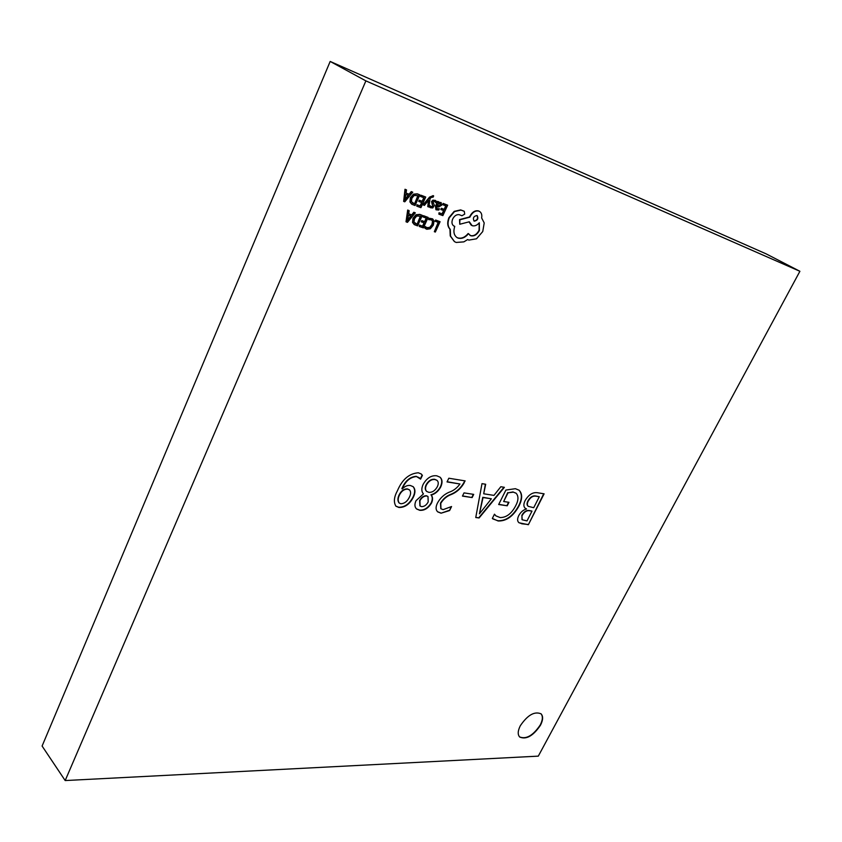 <?xml version="1.0" encoding="UTF-8"?>
<svg xmlns="http://www.w3.org/2000/svg" width="842" height="842" viewBox="0 0 842 842"><rect width="100%" height="100%" fill="white"/><g stroke="black" fill="none" stroke-linecap="round" stroke-linejoin="round"><path stroke-width="1.26" d="M540.48 725.236C543.09 720.068 543.29 716.279 541.08 713.848C534.523 711.058 527.597 715.037 520.303 725.762C517.756 730.877 517.546 734.634 519.703 737.034C526.282 739.865 533.207 735.929 540.48 725.236M519.577 736.908C526.197 739.539 533.081 735.561 540.227 725.004C542.795 719.952 543.037 716.195 540.953 713.732M406.518 189.903L405.002 189.261L403.655 201.406L404.792 201.817L412.759 192.218L411.58 191.787L409.475 194.439L406.033 193.165L406.518 189.903L405.328 189.461L403.655 201.406M412.759 192.218L411.254 191.587L409.138 194.228L406.044 193.092M421.053 195.228L420.505 196.439L424.136 197.87L422.516 201.448L419.295 200.175L418.748 201.396L421.968 202.659L420.432 206.058L416.979 204.722L416.758 206.153L420.926 207.658L425.726 197.039L421.053 195.228L420.832 196.649M421.61 202.533L420.105 205.858M423.779 197.733L422.189 201.238M433.241 195.67L429.599 197.06L423.052 204.816L424.421 205.406L428.599 200.249M428.841 200.396L427.757 206.616L428.873 207.027L430.052 198.67L431.125 197.449L433.125 197.133L433.662 195.954L433.072 195.597L429.936 197.26L423.379 205.027M428.473 200.407L427.757 206.616M434.798 201.47L435.903 202.722L436.524 201.364L435.198 200.343L433.272 200.333L431.883 201.733L432.735 206.122L430.946 206.637M432.493 204.543L433.062 206.332L431.514 206.943L429.988 205.669L429.409 206.953L430.22 207.606M435.567 200.512L432.935 200.133L431.557 201.522L432.167 204.343M438.977 201.964L437.987 201.596L435.788 206.427L436.082 209.805L438.787 210.026L439.366 208.753L436.882 208.879L436.809 206.732L438.619 207.037L441.597 205.28L441.155 202.596L438.482 203.132L438.977 201.964L437.661 201.396L435.461 206.227L435.924 209.7M440.976 202.501L438.756 202.459M439.366 208.753L436.735 208.763M422.337 215.363L420.126 214.584L416.327 214.942L413.327 218.446L412.854 222.625L414.38 224.646L417.569 225.877L422.337 215.363L419.8 214.373L416.001 214.742L413.001 218.246L412.527 222.414L414.222 224.54M472.13 497.569L462.447 496.096L464.026 492.886L473.699 494.38L472.13 497.569L462.532 495.917M464.342 482.54C461.069 488.413 456.543 492.465 450.765 494.696C446.618 496.327 443.281 499.211 440.766 503.358L440.945 508.757L443.145 509.631L451.565 506.537L449.596 510.557L441.061 513.199L437.703 511.862C435.672 509.936 435.556 507.052 437.366 503.221C440.155 498.043 444.06 494.391 449.06 492.254C453.428 490.791 457.059 488.034 459.953 483.992L447.028 481.919L448.828 478.224L465.152 480.898L464.058 482.308C460.784 488.181 456.259 492.233 450.481 494.454C446.334 496.085 442.997 498.98 440.482 503.127L440.766 503.358M423.147 484.35C426.841 478.003 431.388 475.151 436.766 475.804L440.019 477.182C442.439 479.393 442.66 482.698 440.671 487.086C438.345 491.286 435.209 493.949 431.23 495.064C432.851 496.99 432.967 499.611 431.588 502.906C428.357 508.231 424.41 510.705 419.748 510.305L416.643 509C414.601 507.147 414.39 504.379 416.011 500.674L423.452 493.907C421.41 491.654 421.305 488.465 423.147 484.35M525.134 500.537C528.65 494.728 532.702 492.117 537.28 492.707L544.111 493.822L528.376 524.703L519.009 522.766C517.272 521.324 517.156 518.988 518.672 515.746C520.64 512.125 523.229 509.873 526.439 509.01L525.229 508.273C523.45 506.642 523.419 504.053 525.134 500.537M365.881 80.885L65.181 780.555L538.301 756.137L799.9 271.292L365.881 80.885L330.18 61.445L42.1 746.044L65.181 780.555M418.327 472.783L421.284 474.014L422.4 475.362L420.59 479.13L416.527 476.561C410.191 477.077 405.402 481.192 402.16 488.918L402.223 488.928C404.96 486.192 407.696 485.055 410.422 485.518L413.159 486.676C415.464 489.213 415.516 492.759 413.306 497.306C409.675 504.232 404.865 507.621 398.897 507.463L395.929 506.21C393.467 502.19 393.982 497.001 397.477 490.644C402.202 479.456 409.149 473.499 418.327 472.783M479.098 517.967L475.751 517.514L481.992 483.655L485.687 484.255L483.697 493.791L493.959 495.391L500.811 486.729L504.39 487.318L479.098 517.967L475.793 517.325M507.221 505.789L498.664 504.516L505.905 490.055L515.378 488.697L519.093 490.202C522.566 493.791 522.482 499.148 518.84 506.263C513.21 516.346 506.305 521.251 498.138 520.977L492.338 518.44L494.464 514.188L495.927 515.883L500.159 517.567C506.337 517.567 511.452 513.725 515.536 506.053C518.546 500.432 518.735 496.159 516.114 493.244L513.357 492.149L508.031 492.823L503.674 501.516L508.968 502.316L507.221 505.789L498.759 504.347M434.335 231.697L435.346 232.055L440.082 221.699L435.63 220.025L435.082 221.204L438.535 222.52L434.335 231.697L438.166 222.393M432.525 218.846L429.199 218.236L428.61 219.52L431.799 219.994L432.83 221.572L432.241 224.825L429.988 227.656L427.315 228.056L425.399 226.582L424.757 227.982L425.631 228.708M431.63 219.899L432.504 221.372L431.914 224.614L429.662 227.445L426.505 227.635M423.526 215.699L422.979 216.899L426.568 218.267L424.968 221.793L421.779 220.572L421.242 221.772L424.421 222.983L422.894 226.33L419.484 225.046L419.263 226.466L423.379 227.887L428.136 217.436L423.526 215.699L423.305 217.11M424.052 222.856L422.568 226.13M426.199 218.141L424.642 221.583M409.17 210.668L407.675 210.047L406.012 221.762L407.454 222.362L415.327 212.868L414.18 212.458L412.085 215.078L408.696 213.879L409.17 210.668L408.002 210.258L406.339 221.962M415.327 212.868L413.843 212.247L411.759 214.868L408.707 213.784M443.124 203.417L442.576 204.617L446.102 205.995L444.492 209.511L441.366 208.279L440.819 209.479L443.945 210.71L442.418 214.047L439.061 212.742L438.85 214.152L442.871 215.605L447.649 205.185L443.124 203.417L442.903 204.816M443.587 210.574L442.082 213.836M445.734 205.869L444.166 209.311M419.853 194.86L417.621 194.028L413.769 194.355L410.738 197.902L410.264 202.154L411.875 204.28L415.043 205.522L419.853 194.86L417.285 193.828L413.443 194.155L410.401 197.691L409.928 201.943L411.717 204.174M464.058 211.205L460.658 209.9L454.185 211.374L448.944 217.625C447.039 222.477 447.376 226.319 449.944 229.15L450.228 235.939L454.354 241.549M461.932 215.752L464.7 214.131L464.289 211.342L460.995 210.1L454.512 211.574L449.27 217.825C447.376 222.677 447.702 226.519 450.27 229.361L450.554 236.139L454.512 241.654L456.164 242.454L463.879 241.865L467.689 239.528L468.836 240.096L476.488 238.802L482.75 231.539L484.213 222.941L481.635 217.931C482.182 214.92 481.487 212.763 479.572 211.447L478.919 211.142C475.498 210.363 472.604 212.121 470.236 216.426L469.889 217.152L459.879 219.794L459.764 224.256L469.31 221.783L472.151 225.688C474.678 226.351 477.067 225.361 479.33 222.741L479.393 230.498C477.056 234.729 474.193 236.486 470.794 235.781L468.478 233.708C465.279 237.591 461.826 239.054 458.111 238.107L456.985 237.56C453.891 235.244 453.143 231.508 454.754 226.372L453.712 225.919C451.796 224.467 451.459 222.151 452.701 218.983C454.417 215.752 456.606 214.321 459.258 214.689L461.869 215.71M454.754 226.372L453.543 225.814M468.478 233.708L468.152 233.508C464.952 237.381 461.5 238.844 457.785 237.897L456.827 237.455M479.224 222.877L479.066 230.298C476.73 234.529 473.857 236.286 470.457 235.581L469.91 235.328M469.015 221.856L471.257 225.235M479.403 211.353L478.593 210.942C475.172 210.163 472.267 211.931 469.899 216.226L469.562 216.952L459.543 219.594L459.764 224.256M799.9 271.292L766.157 253.874L330.18 61.445M543.732 493.759L528.376 524.703M528.102 524.471L521.703 523.787M521.419 523.556L518.872 522.65M525.092 508.158L526.482 508.926M527.976 500.811L528.26 501.043C527.018 503.484 527.029 505.263 528.302 506.358L533.712 507.715L539.29 496.738L535.565 495.959C532.691 495.475 530.155 497.096 527.976 500.811C526.734 503.263 526.745 505.042 528.018 506.137L528.166 506.242M521.893 515.251L522.156 519.767L527.008 520.903L531.986 511.115L529.092 510.505C526.334 510.136 523.934 511.715 521.893 515.251L522.019 519.651M529.092 510.505L529.376 510.726C526.618 510.357 524.219 511.947 522.177 515.472M531.986 511.115L529.376 510.726M535.565 495.959L535.849 496.18C532.975 495.696 530.449 497.317 528.26 501.043M539.29 496.738L535.849 496.18M421.137 473.899L422.4 475.362M422.116 475.13L420.347 478.793M419.295 477.719L416.527 476.561M416.232 476.319C409.907 476.835 405.118 480.95 401.876 488.676L402.16 488.918M413.012 486.56C415.18 489.128 415.18 492.633 413.022 497.064L413.306 497.306M413.022 497.064C409.391 503.99 404.581 507.368 398.613 507.21L398.897 507.463M398.613 507.21L395.793 506.095M409.412 489.812L407.37 488.897C404.118 488.792 401.445 490.623 399.371 494.38C397.582 497.885 397.445 500.695 398.971 502.821L399.119 502.937M400.887 503.758C404.465 503.59 407.286 501.432 409.349 497.264C410.949 494.17 411.012 491.728 409.559 489.928L407.654 489.139C404.402 489.034 401.729 490.865 399.655 494.622C397.866 498.127 397.729 500.948 399.255 503.074L400.887 503.758M439.871 477.067C442.166 479.308 442.334 482.561 440.387 486.844L440.671 487.086M440.387 486.844C438.061 491.044 434.914 493.707 430.946 494.822L431.23 495.064M430.946 494.822C432.567 496.759 432.683 499.369 431.304 502.663L431.588 502.906M431.304 502.663C428.073 507.989 424.126 510.462 419.463 510.063L419.748 510.305M419.463 510.063L416.506 508.884M427.852 496.422L426.399 495.728C423.663 495.728 421.41 497.317 419.632 500.485L419.937 505.895M436.914 480.277L434.683 479.298C431.262 478.94 428.399 480.793 426.094 484.855C424.842 487.676 424.989 489.812 426.515 491.265L426.662 491.37M428.799 492.317C432.188 492.602 435.019 490.76 437.293 486.792C438.64 483.982 438.566 481.845 437.061 480.393L434.977 479.53C431.546 479.182 428.683 481.035 426.378 485.087C425.136 487.918 425.273 490.055 426.799 491.507L428.799 492.317M421.537 506.631C424.263 506.673 426.484 505.105 428.199 501.916L427.999 496.538L426.683 495.97C423.947 495.97 421.695 497.559 419.916 500.727L420.074 506.021L421.537 506.631M440.482 503.127L440.808 508.642M450.954 506.958L449.596 510.557M449.312 510.315L441.061 513.199M440.776 512.967L437.566 511.736M447.123 481.74L459.953 483.992M464.773 480.835L464.058 482.308M473.33 494.328L471.846 497.327M485.36 484.203L483.697 493.791M503.969 487.244L478.814 517.735M491.37 498.801L482.771 497.296L479.403 513.841L491.37 498.801L483.055 497.527L479.403 513.841M518.946 490.097C522.282 493.728 522.145 499.043 518.556 506.042L518.84 506.263M518.556 506.042C512.925 516.114 506.021 521.019 497.864 520.745L498.138 520.977M497.864 520.745L492.802 518.883M494.412 514.304L495.78 515.757M515.967 493.138L513.357 492.149M513.073 491.928L508.031 492.823M507.747 492.591L503.674 501.516M508.589 502.264L506.937 505.568M440.082 221.699L435.956 220.225L435.409 221.414M425.726 226.793L425.084 228.193L426.768 229.277L430.367 228.75L433.346 225.119L434.062 220.993L432.693 218.941L429.199 218.236M429.525 218.436L428.936 219.73M424.968 221.793L421.779 220.572M422.116 220.783L421.568 221.983M422.894 226.33L419.484 225.046M419.811 225.256L419.263 226.466M428.136 217.436L423.852 215.91M417.085 224.309L420.758 216.194L416.695 216.036L414.443 218.794L413.99 222.077L417.085 224.309L420.4 216.068M414.959 223.414L416.758 224.098M411.212 216.152L408.475 215.184L407.517 220.815L411.212 216.152M407.76 219.825L410.833 216.015M444.492 209.511L441.366 208.279M441.692 208.49L441.145 209.679M442.418 214.047L439.061 212.742M439.398 212.942L438.85 214.152M447.649 205.185L443.45 203.617M439.85 205.869L440.661 204.038L440.061 203.417L438.714 203.638L437.261 205.732L439.85 205.869L440.082 203.427M437.324 205.595L439.524 205.669M430.325 205.869L429.736 207.153L430.388 207.711L432.777 207.953L434.398 205.29L432.967 201.975L434.609 201.385L435.903 202.722M422.516 201.448L419.295 200.175M419.632 200.385L419.074 201.606M420.432 206.058L416.979 204.722M417.306 204.922L416.758 206.153M425.726 197.039L421.389 195.428M414.538 203.922L418.253 195.691L414.138 195.47L411.864 198.27L411.401 201.606L414.538 203.922L417.895 195.555M412.454 203.027L414.211 203.711M408.591 195.533L405.823 194.513L404.855 200.238L408.591 195.533M405.086 199.259L408.202 195.386M476.951 215.51C473.604 216.236 472.636 218.067 474.057 221.036L474.32 221.162C477.656 220.446 478.614 218.604 477.203 215.636L476.951 215.51M473.899 220.92L473.993 220.962C477.193 220.372 478.203 218.562 477.035 215.541"/></g></svg>
